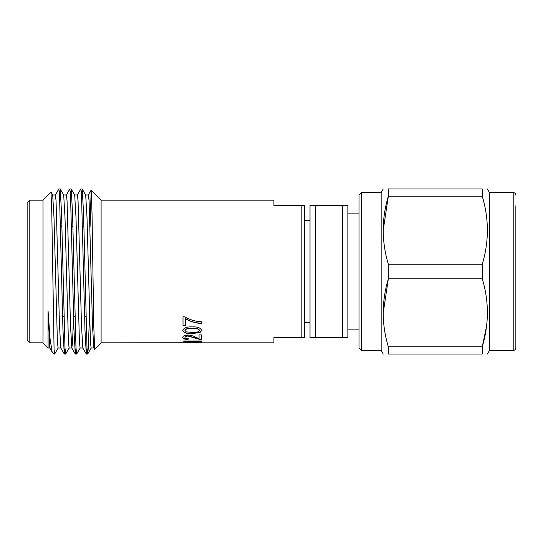<?xml version="1.0" encoding="UTF-8"?>
<svg xmlns="http://www.w3.org/2000/svg" width="543" height="543" viewBox="0 0 543 543"><rect width="100%" height="100%" fill="white"/><g stroke="black" fill="none" stroke-linecap="round" stroke-linejoin="round"><path stroke-width="0.81" d="M361.638 350.445L358.998 347.805L358.998 195.195L361.638 192.555L361.638 350.445L381.159 350.445L381.159 192.555L383.229 188.964M342.585 205.471L347.866 205.471L347.866 337.529L315.3 337.529L315.3 205.471L342.585 205.471L342.585 337.529M315.3 337.529L310.019 337.529L310.019 205.471L315.3 205.471M201.46 342.735L101.1 342.809M101.1 200.191L273.916 200.191L273.916 205.471L301.82 205.471L301.82 337.529L273.916 337.529L273.916 342.809L201.073 342.809M196.376 321.184L201.46 321.775L201.46 323.452C195.392 323.173 190.043 321.565 185.401 318.626L185.401 325.379L183.005 325.379L183.005 316.807L184.946 316.807C188.306 318.897 192.113 320.356 196.376 321.184M192.242 333.64C186.975 333.979 183.812 332.927 182.767 330.483C183.839 327.809 187.002 326.621 192.242 326.913C197.53 326.628 200.686 327.823 201.697 330.483L199.899 332.73L192.242 333.409C186.968 333.748 183.812 332.703 182.767 330.266M199.064 334.888L201.46 334.888L201.46 339.531L199.797 339.456L187.946 336.056C185.991 336.171 184.987 336.626 184.925 337.427C184.993 338.241 186.113 338.662 188.278 338.696L188.041 339.463C184.572 339.368 182.815 338.683 182.767 337.407C182.848 336.015 184.572 335.214 187.926 335.004C191.095 335.269 193.647 335.995 195.595 337.189L199.064 338.547L199.064 334.888M187.437 342.178L189.65 342.178L186.894 341.479L201.46 341.479L201.46 340.977L182.767 340.977L187.437 342.178L182.767 340.977M301.82 205.471L304.46 205.471L304.46 337.529L301.82 337.529M310.019 322.535L304.46 322.535M101.1 342.966L101.1 200.034L91.176 190.111L92.038 213.854L93.783 326.452L94.665 349.4L101.1 342.966M90.077 226.601L91.176 190.111M85.631 194.957L88.38 194.957L89.072 200.781L92.507 325.624L93.824 347.988L94.665 349.4M87.009 348.097L86.283 353.982L84.966 329.859L81.525 195.249L80.839 188.964L77.316 195.012M76 348.097L75.273 353.982L73.957 329.859L70.522 195.249L69.83 188.964L66.307 195.012M64.997 348.097L64.271 353.982L62.954 329.859L59.513 195.256L58.827 188.964L55.305 195.012M58.182 347.988L54.66 354.036L54.062 354.036L52.169 352.088L50.078 338.975L48.069 311.024L49.8 347.988L52.169 352.088M52.617 194.957L55.366 194.957L56.058 200.781L59.492 325.624L60.809 347.988L64.271 353.982M63.619 194.957L66.375 194.957L67.06 200.781L70.502 325.624L71.812 347.988L72.565 342.219L73.522 316.399M74.629 194.957L77.377 194.957L78.063 200.781L81.504 325.624L82.814 347.988L86.283 353.982M93.824 347.988L91.136 348.043L90.443 342.219L87.009 217.376L85.692 195.012L82.169 188.964L81.504 194.903M89.412 316.399L88.394 347.16L87.674 354.036L86.989 347.744L83.547 213.141L82.231 189.018M80.194 347.988L76.672 354.036L75.979 347.744L72.545 213.141L71.228 189.018L70.502 194.903M69.185 347.988L65.662 354.036L64.977 347.751L61.535 213.141L60.225 189.018L59.492 194.903M54.66 354.036L54.062 349.224L54.062 354.036M82.882 348.043L80.126 348.043L79.441 342.219L76 217.376L74.69 195.012L71.228 189.018M71.873 348.043L69.124 348.043L68.438 342.219L64.997 217.376L63.687 195.012L60.225 189.018M60.87 348.043L58.121 348.043L57.429 342.219L53.995 217.376L52.685 195.012L50.994 192.093L51.816 214.003L54.062 349.224M48.069 311.024L48.069 348.043L49.868 348.043M50.954 192.079L42.999 200.034L42.999 342.966L48.069 348.043M42.999 342.809L29.79 342.809L29.79 200.191L27.15 202.831L27.15 340.169L29.79 342.809M85.937 316.399L84.599 316.399M74.934 316.399L73.597 316.399M63.931 316.399L62.594 316.399M197.978 342.538L184.925 342.721M199.295 342.748L185.312 342.545M199.301 342.728L197.978 342.803M201.46 341.221L186.894 341.479M188.747 341.92L187.437 341.92M201.46 339.28L199.797 339.205L187.946 335.818C185.998 335.934 184.987 336.389 184.925 337.183L184.925 337.427M188.278 338.445L188.041 339.205C184.572 339.117 182.815 338.432 182.767 337.162M201.697 330.266L199.899 332.506L192.242 333.409M199.546 330.483L199.546 330.266C198.412 328.556 195.975 327.863 192.236 328.182C188.482 327.863 186.045 328.563 184.925 330.28L186.201 331.861L192.236 332.431C195.975 332.757 198.412 332.112 199.546 330.483C198.412 328.766 195.975 328.067 192.236 328.393C188.482 328.067 186.045 328.773 184.925 330.504M185.401 325.176L183.005 325.176M201.46 323.255C195.399 322.99 190.043 321.388 185.401 318.456L185.401 318.626M358.998 329.866L347.866 329.866M515.85 205.804L515.85 347.805L515.85 205.804M513.21 192.555L489.44 192.555L489.44 350.445L513.21 350.445L513.21 192.555C514.798 192.697 515.68 193.573 515.85 195.195M486.453 326.75L482.252 346.773C489.073 323.92 489.073 301.25 482.252 278.763L482.252 264.237C489.073 241.703 489.073 219.033 482.252 196.227L482.252 188.964C489.073 188.964 489.073 188.964 482.252 188.964L388.347 188.964C381.519 188.964 381.519 188.964 388.347 188.964L388.347 196.227C381.519 218.761 381.519 241.431 388.347 264.237L482.252 264.237M482.252 354.036L482.252 346.773L388.347 346.773L388.347 354.036C381.519 354.036 381.519 354.036 388.347 354.036L482.252 354.036C489.073 354.036 489.073 354.036 482.252 354.036M482.252 278.763L388.347 278.763C381.519 301.603 381.519 324.273 388.347 346.773M383.229 312.911L388.347 278.763L388.347 264.237M383.229 230.089L388.347 196.227L482.252 196.227M310.019 220.465L304.46 220.465M91.143 190.125L88.319 195.012M75.273 353.982L71.812 347.988M82.169 188.964L80.839 188.964M71.167 188.964L69.83 188.964M60.164 188.964L58.827 188.964M87.674 354.036L86.337 354.036M76.672 354.036L75.334 354.036M65.669 354.036L64.332 354.036M87.735 353.982L91.197 347.988M42.999 200.191L29.79 200.191M83.907 226.601L82.577 226.601M72.905 226.601L71.567 226.601M61.902 226.601L60.565 226.601M358.998 213.134L347.866 213.134M513.21 350.445C514.812 350.289 515.694 349.414 515.85 347.805M489.44 192.555L487.37 188.964M489.44 350.445L487.37 354.036M381.159 350.445L383.229 354.036M361.638 192.555L381.159 192.555"/></g></svg>
